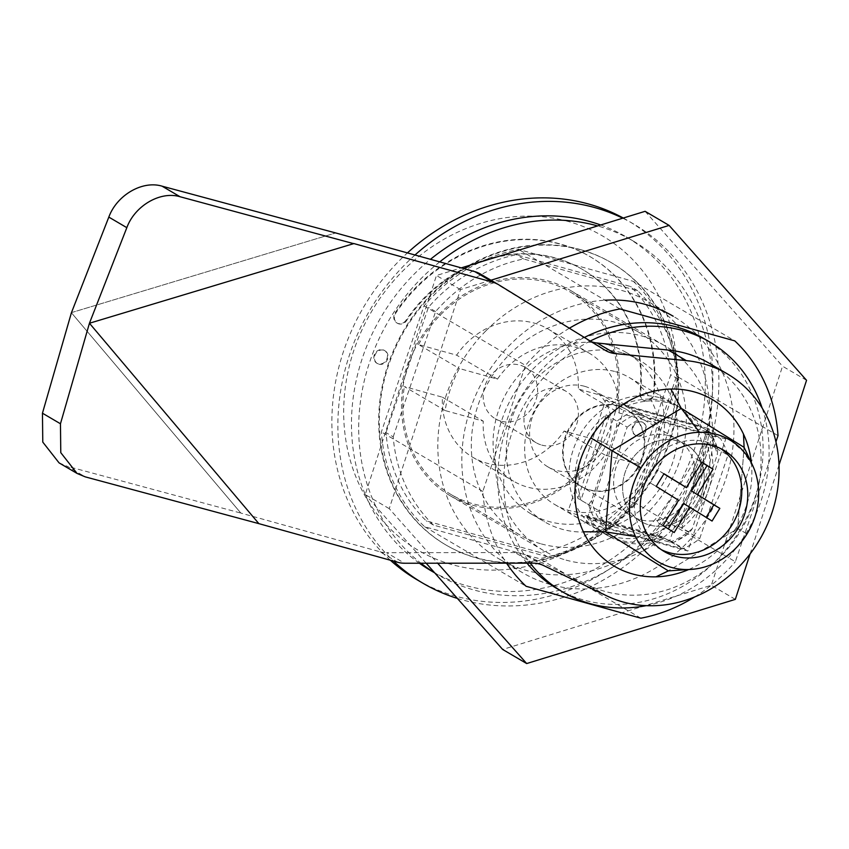 <?xml version="1.0" encoding="UTF-8"?>
<svg xmlns="http://www.w3.org/2000/svg" width="849" height="849" viewBox="0 0 849 849"><rect width="100%" height="100%" fill="white"/><g stroke="black" fill="none" stroke-linecap="round" stroke-linejoin="round"><path stroke-width="0.64" stroke-dasharray="4.25 3.18" d="M405.981 320.285A7.439 6.569 -59.6 0 1 396.823 322.928A7.439 6.569 -59.6 0 1 395.199 312.75A158.02 139.65 -59.6 0 1 589.768 256.472A158.02 139.65 -59.6 0 1 653.443 393.533A7.439 6.569 -59.6 0 1 642.916 399.911A7.439 6.569 -59.6 0 1 639.913 393.458A143.152 126.512 120.4 0 0 582.234 269.303A143.152 126.512 120.4 0 0 405.981 320.285L406.575 320.635A143.152 126.512 -59.6 0 1 582.839 269.653A143.152 126.512 -59.6 0 1 640.517 393.819A7.439 6.569 120.4 0 0 643.51 400.261A7.439 6.569 120.4 0 0 654.038 393.883A158.02 139.65 120.4 0 0 590.363 256.833A158.02 139.65 120.4 0 0 395.793 313.101A7.439 6.569 120.4 0 0 397.428 323.278A7.439 6.569 120.4 0 0 406.575 320.635M378.261 363.828A7.439 6.569 -59.6 0 1 376.86 363.245A7.439 6.569 -59.6 0 1 374.961 353.502A7.439 6.569 -59.6 0 1 384.395 350.414A7.439 6.569 -59.6 0 1 386.688 359.392A7.439 6.569 -59.6 0 1 378.261 363.828M378.856 364.179A7.439 6.569 120.4 0 0 387.293 359.743A7.439 6.569 120.4 0 0 384.99 350.764A7.439 6.569 120.4 0 0 375.566 353.853A7.439 6.569 120.4 0 0 377.465 363.595A7.439 6.569 120.4 0 0 378.856 364.179M636.548 435.696A7.439 6.569 -59.6 0 1 635.158 435.102A7.439 6.569 -59.6 0 1 633.248 425.36A7.439 6.569 -59.6 0 1 642.682 422.271A7.439 6.569 -59.6 0 1 644.985 431.26A7.439 6.569 -59.6 0 1 636.548 435.696M637.153 436.046A7.439 6.569 120.4 0 0 645.58 431.61A7.439 6.569 120.4 0 0 643.287 422.622A7.439 6.569 120.4 0 0 633.853 425.71A7.439 6.569 120.4 0 0 635.752 435.452A7.439 6.569 120.4 0 0 637.153 436.046M640.878 618.199L539.455 558.674L424.638 526.73A161.734 142.94 -59.6 0 1 381.371 431.939L424.044 305.863A161.734 142.94 -59.6 0 1 518.516 249.394L633.322 281.337L734.756 340.873M619.94 308.93L519.482 249.967M424.638 526.73L526.072 586.266M424.044 305.863L525.478 365.399L482.794 491.475A161.734 142.94 120.4 0 0 506.535 563.174M569.35 328.234A161.734 142.94 120.4 0 0 525.478 365.399M778.024 435.654L676.589 376.118L633.916 502.205A161.734 142.94 -59.6 0 1 539.455 558.674M633.322 281.337A161.734 142.94 -59.6 0 1 676.589 376.118M637.079 282.377A163.602 144.585 120.4 0 0 611.789 262.935A163.602 144.585 120.4 0 0 404.294 330.845A163.602 144.585 120.4 0 0 446.171 545.122A163.602 144.585 120.4 0 0 643.797 492.303A163.602 144.585 120.4 0 0 637.079 282.377M633.916 502.205L735.351 561.741L775.944 441.809M694.747 596.9A161.734 142.94 120.4 0 0 735.351 561.741M482.794 491.475L381.371 431.939M703.81 338.507A145.009 128.157 -59.6 0 1 740.933 528.439A145.009 128.157 -59.6 0 1 557.008 588.622M527.027 563.163A145.009 128.157 -59.6 0 1 584.367 337.467M618.231 406.045A44.615 39.436 120.4 0 0 567.631 432.661A44.615 39.436 120.4 0 0 581.416 486.541A44.615 39.436 120.4 0 0 638.013 468.022A44.615 39.436 120.4 0 0 626.594 409.589A44.615 39.436 120.4 0 0 618.231 406.045M677.651 440.918A44.615 39.436 -59.6 0 1 686.003 444.462A44.615 39.436 -59.6 0 1 697.432 502.905A44.615 39.436 -59.6 0 1 640.836 521.424A44.615 39.436 -59.6 0 1 627.05 467.534A44.615 39.436 -59.6 0 1 677.651 440.918M609.179 416.572A73.619 65.065 120.4 0 0 580.886 500.146L609.179 416.572L627.188 427.132L598.895 510.705A73.619 65.065 120.4 0 0 606.642 527.685L682.745 548.857A73.619 65.065 120.4 0 0 699.661 538.744L727.954 455.17A73.619 65.065 120.4 0 0 720.207 438.201L644.094 417.029A73.619 65.065 120.4 0 0 627.188 427.132M580.886 500.146L598.895 510.705M702.197 427.631A73.619 65.065 120.4 0 0 682.681 408.878A73.619 65.065 120.4 0 0 626.095 406.459L702.197 427.631L720.207 438.201M626.095 406.459L644.094 417.029M681.651 528.174A73.619 65.065 120.4 0 0 709.944 444.6L681.651 528.174L699.661 538.744M709.944 444.6L727.954 455.17M588.633 517.115A73.619 65.065 120.4 0 0 608.149 535.868A73.619 65.065 120.4 0 0 664.746 538.287L588.633 517.115L606.642 527.685M664.746 538.287L682.745 548.857M659.885 397.757A73.619 65.065 -59.6 0 1 673.681 403.593A73.619 65.065 -59.6 0 1 703.036 469.943A73.619 65.065 -59.6 0 1 655.736 533.002A73.619 65.065 -59.6 0 1 599.15 530.583A73.619 65.065 -59.6 0 1 576.397 441.671A73.619 65.065 -59.6 0 1 659.885 397.757M590.214 341.065A145.009 128.157 120.4 0 0 530.201 563.152M646.206 605.655A145.009 128.157 120.4 0 0 762.169 408.082M566.071 560.117A118.977 105.149 120.4 0 0 701.009 489.141A118.977 105.149 120.4 0 0 664.236 345.458A118.977 105.149 120.4 0 0 513.316 394.838A118.977 105.149 120.4 0 0 543.774 550.672A118.977 105.149 120.4 0 0 566.071 560.117M472.447 505.166A118.977 105.149 120.4 0 0 607.385 434.189A118.977 105.149 120.4 0 0 570.602 290.496A118.977 105.149 120.4 0 0 419.693 339.887A118.977 105.149 120.4 0 0 450.15 495.72A118.977 105.149 120.4 0 0 472.447 505.166M580.536 249.606A163.602 144.585 -59.6 0 1 611.195 262.585A163.602 144.585 -59.6 0 1 636.474 282.027A163.602 144.585 -59.6 0 1 643.192 491.953A163.602 144.585 -59.6 0 1 445.566 544.771A163.602 144.585 -59.6 0 1 394.997 347.188A163.602 144.585 -59.6 0 1 580.536 249.606M623.272 218.034A208.217 184.01 -59.6 0 1 627.772 220.581A208.217 184.01 -59.6 0 1 692.137 472.044A208.217 184.01 -59.6 0 1 456.009 596.253A208.217 184.01 -59.6 0 1 416.986 579.729M390.36 560.234A208.217 184.01 -59.6 0 1 407.424 252.906M457.378 598.418A208.217 184.01 120.4 0 0 462.005 599.776A208.217 184.01 120.4 0 0 698.143 475.567A208.217 184.01 120.4 0 0 633.779 224.104A208.217 184.01 120.4 0 0 622.752 218.193M414.991 255.008A208.217 184.01 120.4 0 0 393.49 561.104M568.448 221.525A182.185 161.013 120.4 0 0 346.021 441.257A182.185 161.013 120.4 0 0 616.65 516.553A182.185 161.013 120.4 0 0 568.448 221.525M485.734 331.025A148.724 131.436 120.4 0 0 498.607 558.653A148.724 131.436 120.4 0 0 687.244 496.92A148.724 131.436 120.4 0 0 649.177 302.127A148.724 131.436 120.4 0 0 485.734 331.025M649.177 302.127L673.183 316.221A148.724 131.436 -59.6 0 1 711.25 511.013A148.724 131.436 -59.6 0 1 522.613 572.746A148.724 131.436 -59.6 0 1 509.74 345.118A148.724 131.436 -59.6 0 1 605.082 300.206M490.955 280.212L460.466 289.594L389.245 508.657L437.659 563.216M389.245 508.657L365.24 494.574L436.46 275.501L461.251 267.881M426.156 563.227L365.24 494.574M735.33 599.373L711.324 585.279L502.672 649.464M750.123 553.866L779 465.04M806.55 380.299L782.545 366.216L711.324 585.279M645.113 211.316L782.545 366.216M460.466 289.594L436.46 275.501M59.069 462.875L67.23 466.303L85.24 476.862M398.011 562.356L380.002 551.786L240.861 513.083L71.412 312.75L240.861 513.083L67.23 466.303M71.465 312.612L335.684 232.944L71.465 312.612M498.819 284.829L480.81 274.259A29.747 26.287 120.4 0 0 480.396 274.015M480.81 274.259L605.093 350.213M591.127 341.627A29.747 26.287 -59.6 0 1 587.497 339.897A29.747 26.287 -59.6 0 1 587.084 339.653M709.403 363.351A126.416 111.718 -59.6 0 1 744.064 524.862A126.416 111.718 -59.6 0 1 588.697 585.269L525.446 554.917L543.456 565.487M533.013 563.152L515.014 552.582A29.747 26.287 -59.6 0 1 525.446 554.917M515.014 552.582L386.582 552.678L404.58 563.237M380.002 551.786A29.747 26.287 120.4 0 0 386.582 552.678M707.748 428.405L605.708 400.017L567.779 512.074L669.819 540.463L707.748 428.405L725.757 438.975L687.828 551.033L585.789 522.644L623.718 410.587L725.757 438.975M669.819 540.463L687.828 551.033M567.779 512.074L585.789 522.644M605.708 400.017L623.718 410.587M500.889 421.125A29.747 26.287 -59.6 0 1 495.317 418.759A29.747 26.287 -59.6 0 1 487.708 379.8A29.747 26.287 -59.6 0 1 525.435 367.458A29.747 26.287 -59.6 0 1 534.626 403.381A29.747 26.287 -59.6 0 1 500.889 421.125M541.704 445.078A29.747 26.287 120.4 0 0 575.442 427.334A29.747 26.287 120.4 0 0 566.241 391.41A29.747 26.287 120.4 0 0 528.513 403.763A29.747 26.287 120.4 0 0 536.133 442.722A29.747 26.287 120.4 0 0 541.704 445.078M619.133 412.985A74.362 65.723 120.4 0 0 588.835 352.929A74.362 65.723 120.4 0 0 497.461 379.132L459.362 368.53A117.491 103.833 120.4 0 0 445.141 410.555L483.24 421.146A74.362 65.723 120.4 0 0 513.549 481.192A74.362 65.723 120.4 0 0 604.913 455L643.011 465.602A117.491 103.833 120.4 0 0 657.232 423.577L619.133 412.985L578.328 389.022A74.362 65.723 120.4 0 0 548.019 328.977A74.362 65.723 120.4 0 0 456.645 355.169L418.557 344.577L459.362 368.53M445.141 410.555L404.336 386.592L442.425 397.194A74.362 65.723 120.4 0 0 472.734 457.24A74.362 65.723 120.4 0 0 564.097 431.048L602.196 441.639L643.011 465.602M604.913 455L564.097 431.048M442.425 397.194L483.24 421.146M497.461 379.132L456.645 355.169M657.232 423.577L616.416 399.624L578.328 389.022M418.557 344.577A117.491 103.833 -59.6 0 1 569.849 291.78A117.491 103.833 -59.6 0 1 616.416 399.624M602.196 441.639A117.491 103.833 -59.6 0 1 450.904 494.436A117.491 103.833 -59.6 0 1 404.336 386.592M678.659 526.412L690.141 532.588L672.684 543.042L661.742 536.526A73.619 65.065 -59.6 0 1 605.146 534.106A73.619 65.065 -59.6 0 1 585.64 515.354L596.444 521.689L602.047 523.621L672.546 542.861A73.619 65.065 120.4 0 0 689.462 532.758L692.296 528.63L717.309 454.724L717.745 449.185L706.941 442.838A73.619 65.065 -59.6 0 1 678.659 526.412L706.941 442.838M585.64 515.354L661.742 536.526M706.793 431.695L639.499 412.964L633.895 411.043L623.092 404.697A73.619 65.065 -59.6 0 1 679.678 407.117A73.619 65.065 -59.6 0 1 699.194 425.869L710.157 432.332L717.745 449.185A73.619 65.065 120.4 0 0 709.997 432.215L706.793 431.695A70.647 62.433 -59.6 0 1 717.309 454.724M606.175 414.811L616.979 421.146L616.544 426.686L591.53 500.592L588.697 504.72L577.893 498.384A73.619 65.065 -59.6 0 1 606.175 414.811L577.893 498.384M668.641 435.633A44.615 39.436 -59.6 0 1 677.003 439.177A44.615 39.436 -59.6 0 1 688.422 497.62A44.615 39.436 -59.6 0 1 631.836 516.139A44.615 39.436 -59.6 0 1 618.04 462.249A44.615 39.436 -59.6 0 1 668.641 435.633M699.194 425.869L623.092 404.697M584.621 386.316A44.615 39.436 120.4 0 0 534.021 412.932A44.615 39.436 120.4 0 0 547.807 466.812A44.615 39.436 120.4 0 0 604.403 448.293A44.615 39.436 120.4 0 0 592.984 389.861A44.615 39.436 120.4 0 0 584.621 386.316M615.472 371.682A73.619 65.065 -59.6 0 1 629.268 377.529A73.619 65.065 -59.6 0 1 658.622 443.868A73.619 65.065 -59.6 0 1 611.322 506.938A73.619 65.065 -59.6 0 1 554.737 504.508A73.619 65.065 -59.6 0 1 531.983 415.596A73.619 65.065 -59.6 0 1 615.472 371.682M621.871 352.781A93.698 82.809 120.4 0 0 515.608 408.666A93.698 82.809 120.4 0 0 544.57 521.827A93.698 82.809 120.4 0 0 663.419 482.932A93.698 82.809 120.4 0 0 639.424 360.209A93.698 82.809 120.4 0 0 621.871 352.781M608.669 345.023A93.698 82.809 -59.6 0 1 626.222 352.462A93.698 82.809 -59.6 0 1 650.207 475.185A93.698 82.809 -59.6 0 1 531.368 514.08A93.698 82.809 -59.6 0 1 502.406 400.919A93.698 82.809 -59.6 0 1 608.669 345.023M541.344 543.922A117.491 103.833 120.4 0 0 674.594 473.838A117.491 103.833 120.4 0 0 638.268 331.938A117.491 103.833 120.4 0 0 486.976 384.735A117.491 103.833 120.4 0 0 519.323 534.594A117.491 103.833 120.4 0 0 541.344 543.922M393.204 436.832L435.611 311.551A156.163 138.016 -59.6 0 1 523.578 258.966L637.663 290.708A156.163 138.016 -59.6 0 1 677.958 378.972L635.551 504.253A156.163 138.016 -59.6 0 1 547.584 556.838L433.499 525.096A156.163 138.016 -59.6 0 1 393.204 436.832L386.008 432.608A156.163 138.016 120.4 0 0 426.294 520.872L540.389 552.614A156.163 138.016 120.4 0 0 628.356 500.029L670.752 374.749A156.163 138.016 120.4 0 0 630.467 286.484L516.383 254.742A156.163 138.016 120.4 0 0 428.405 307.327L386.008 432.608M433.499 525.096L426.294 520.872M547.584 556.838L540.389 552.614M635.551 504.253L628.356 500.029M677.958 378.972L670.752 374.749M637.663 290.708L630.467 286.484M523.578 258.966L516.383 254.742M435.611 311.551L428.405 307.327M600.689 224.985A193.339 170.872 -59.6 0 1 626.254 236.935A193.339 170.872 -59.6 0 1 686.013 470.431A193.339 170.872 -59.6 0 1 466.748 585.768A193.339 170.872 -59.6 0 1 430.507 570.422M419.406 563.237A193.339 170.872 -59.6 0 1 430.475 259.316M434.656 572.81A193.339 170.872 120.4 0 0 437.713 574.646A193.339 170.872 120.4 0 0 473.954 589.991A193.339 170.872 120.4 0 0 693.219 474.665A193.339 170.872 120.4 0 0 633.45 241.158A193.339 170.872 120.4 0 0 597.622 225.93M439.729 261.885A193.339 170.872 120.4 0 0 420.945 563.227M680.325 484.057L695.872 458.704L701.794 462.365M701.879 462.217L695.872 458.704M663.016 525.616L657.009 522.093L672.557 496.739L678.563 500.263M668.269 528.874L657.009 522.093M706.156 517.381L683.721 503.669M672.557 496.739L650.217 482.869L657.996 470.197L663.907 473.859M674.18 532.546L668.184 529.023M712.067 521.053L706.06 517.529M656.224 486.392L650.217 482.869M663.992 473.721L657.996 470.197M661.36 549.696A58.751 51.916 -59.6 0 1 658.293 548.051A58.751 51.916 -59.6 0 1 643.255 471.099A58.751 51.916 -59.6 0 1 717.766 446.723A58.751 51.916 -59.6 0 1 720.705 448.59M751.344 462.684A96.669 85.431 -59.6 0 1 738.471 523.78A96.669 85.431 -59.6 0 1 736.019 527.993L737.654 528.619L744.106 447.359L737.654 528.619L668.375 570.889L737.654 528.619L747.088 533.83M736.019 527.993A96.669 85.431 -59.6 0 1 733.451 531.994A96.669 85.431 -59.6 0 1 688.719 569.53M696.933 503.733A44.615 39.436 -59.6 0 1 640.836 521.424A44.615 39.436 -59.6 0 1 629.417 462.981A44.615 39.436 -59.6 0 1 686.003 444.462A44.615 39.436 -59.6 0 1 696.933 503.733M636.909 468.51A44.615 39.436 -59.6 0 1 580.822 486.19A44.615 39.436 -59.6 0 1 569.392 427.747A44.615 39.436 -59.6 0 1 625.989 409.229A44.615 39.436 -59.6 0 1 636.909 468.51M395.793 313.101L395.199 312.75M654.038 393.883L653.443 393.533M640.517 393.819L639.913 393.458M606.706 595.839L588.697 585.269M692.296 528.63A70.647 62.433 -59.6 0 1 669.341 542.341M616.544 426.686A70.647 62.433 -59.6 0 1 639.499 412.964M602.047 523.621A70.647 62.433 -59.6 0 1 591.53 500.592M633.895 411.043A73.619 65.065 120.4 0 0 616.979 421.146M588.697 504.72A73.619 65.065 120.4 0 0 596.444 521.689M590.363 256.833L589.768 256.472M397.428 323.278L396.823 322.928M582.839 269.653L582.234 269.303M643.51 400.261L642.916 399.911M384.99 350.764L384.395 350.414M377.465 363.595L376.86 363.245M643.287 422.622L642.682 422.271M635.752 435.452L635.158 435.102M625.989 409.229L626.594 409.589M580.822 486.19L581.416 486.541M599.15 530.583L608.149 535.868M673.681 403.593L682.681 408.878M450.15 495.72L543.774 550.672M570.602 290.496L664.236 345.458M445.566 544.771L446.171 545.122M611.195 262.585L611.789 262.935M633.779 224.104L627.772 220.581M522.613 572.746L498.607 558.653M605.507 350.467L587.497 339.897M566.241 391.41L525.435 367.458M536.133 442.722L495.317 418.759M472.734 457.24L513.549 481.192M548.019 328.977L588.835 352.929M547.807 466.812L631.836 516.139M592.984 389.861L677.003 439.177M554.737 504.508L605.146 534.106M629.268 377.529L679.678 407.117M531.368 514.08L544.57 521.827M626.222 352.462L639.424 360.209M638.268 331.938L569.849 291.78M519.323 534.594L450.904 494.436M633.45 241.158L626.254 236.935M437.713 574.646L434.752 572.905M723.773 450.246L717.766 446.723M664.289 551.574L658.293 548.051M663.165 564.394C660.575 563.248 671.665 568.841 684.941 569.499M733.706 442.52L732.867 441.926M730.618 440.313L742.631 450.904L752.49 465.125M743.862 450.416L743.968 444.388M737.898 525.552L738.471 523.78M666.168 571.95L670.519 569.583M735.521 529.925L733.44 531.994"/><path stroke-width="1.27" d="M519.482 249.967L518.516 249.394M775.944 441.809L778.024 435.654A161.734 142.94 120.4 0 0 734.756 340.873L619.94 308.93A161.734 142.94 120.4 0 0 569.35 328.234M506.535 563.174A161.734 142.94 120.4 0 0 526.072 586.266L640.878 618.199A161.734 142.94 120.4 0 0 694.747 596.9M584.367 337.467A145.009 128.157 -59.6 0 1 676.642 327.003A145.009 128.157 -59.6 0 1 703.81 338.507L709.817 342.03A145.009 128.157 120.4 0 0 682.638 330.526A145.009 128.157 120.4 0 0 590.214 341.065M530.201 563.152A145.009 128.157 120.4 0 0 563.014 592.146L557.008 588.622A145.009 128.157 -59.6 0 1 527.027 563.163M563.014 592.146A145.009 128.157 120.4 0 0 646.206 605.655M762.169 408.082A145.009 128.157 120.4 0 0 709.817 342.03M393.49 561.104A208.217 184.01 120.4 0 0 422.982 583.252L416.986 579.729A208.217 184.01 -59.6 0 1 390.36 560.234M407.424 252.906A208.217 184.01 -59.6 0 1 588.75 204.057A208.217 184.01 -59.6 0 1 623.272 218.034M622.752 218.193A208.217 184.01 120.4 0 0 414.991 255.008M422.982 583.252A208.217 184.01 120.4 0 0 457.378 598.418M605.082 300.206A148.724 131.436 -59.6 0 1 673.183 316.221M437.659 563.216L526.677 663.547L502.672 649.464L426.156 563.227M526.677 663.547L735.33 599.373L750.123 553.866M779 465.04L806.55 380.299L669.118 225.41L645.113 211.316L461.251 267.881M669.118 225.41L490.955 280.212M126.83 227.67C134.821 205.734 160.344 190.792 180.062 196.735L162.053 186.164C142.335 180.221 116.822 195.164 108.821 217.1L126.83 227.67L89.442 323.246L258.871 523.642L85.24 476.862L77.068 473.434L60.778 452.655L60.459 423.768L89.442 323.246L353.64 243.652L180.062 196.735M60.459 423.768L42.45 413.198L71.412 312.75L108.821 217.1M42.45 413.198L42.779 442.096L59.069 462.875L77.068 473.434M353.693 243.514L492.834 282.218A29.747 26.287 -59.6 0 1 498.405 284.585L480.396 274.015A29.747 26.287 120.4 0 0 474.824 271.648L335.684 232.944L162.053 186.164M498.405 284.585A29.747 26.287 -59.6 0 1 498.819 284.829L605.093 350.213A29.747 26.287 120.4 0 0 605.507 350.467A29.747 26.287 120.4 0 0 615.175 353.587L597.176 343.028A29.747 26.287 -59.6 0 1 591.127 341.627M597.176 343.028L668.312 350.064A126.416 111.718 -59.6 0 1 709.403 363.351L727.413 373.921A126.416 111.718 -59.6 0 1 762.073 535.432A126.416 111.718 -59.6 0 1 606.706 595.839L543.456 565.487A29.747 26.287 120.4 0 0 533.013 563.152L404.58 563.237A29.747 26.287 -59.6 0 1 398.011 562.356L258.871 523.642M615.175 353.587L686.321 360.634A126.416 111.718 -59.6 0 1 727.413 373.921M434.752 572.905L430.507 570.422A193.339 170.872 -59.6 0 1 419.406 563.237M430.475 259.316A193.339 170.872 -59.6 0 1 600.689 224.985M597.622 225.93A193.339 170.872 120.4 0 0 439.729 261.885M420.945 563.227A193.339 170.872 120.4 0 0 434.656 572.81M701.794 462.365L707.047 465.634L691.5 490.987L719.835 508.371L712.067 521.053L689.728 507.193L674.18 532.546L663.016 525.616L678.563 500.263L656.224 486.392L663.992 473.721L686.332 487.581L663.907 473.859M686.332 487.581L701.879 462.217L713.043 469.157L697.496 494.511M689.728 507.193L683.721 503.669L668.269 528.874M691.5 490.987L713.839 504.847L706.156 517.381M713.043 469.157L707.047 465.634M719.835 508.371L713.839 504.847M720.705 448.59A58.751 51.916 -59.6 0 1 732.146 524.756A58.751 51.916 -59.6 0 1 661.36 549.696M738.152 528.28A58.751 51.916 -59.6 0 1 664.289 551.574A58.751 51.916 -59.6 0 1 649.252 474.623A58.751 51.916 -59.6 0 1 723.773 450.246A58.751 51.916 -59.6 0 1 738.152 528.28M640.974 467.99A70.647 62.433 120.4 0 0 635.53 536.6A70.647 62.433 120.4 0 0 663.547 564.564A70.647 62.433 120.4 0 0 684.941 569.499A70.647 62.433 120.4 0 0 688.581 569.52A70.647 62.433 120.4 0 0 689.505 569.488A70.647 62.433 120.4 0 0 747.088 533.83A70.647 62.433 120.4 0 0 752.532 465.21A70.647 62.433 120.4 0 0 733.716 442.509A70.647 62.433 120.4 0 0 699.48 432.29A70.647 62.433 120.4 0 0 640.974 467.99L612.002 450.649L681.28 408.38L744.106 447.359L752.384 464.902M688.719 569.53A96.669 85.431 -59.6 0 1 655.969 576.832L668.375 570.889L605.549 531.899L612.002 450.649L681.28 408.38L699.48 432.29M655.969 576.832A96.669 85.431 -59.6 0 1 583.369 531.782L605.549 531.899L635.53 536.6M583.369 531.782A96.669 85.431 -59.6 0 1 590.819 437.893L612.002 450.649L605.549 531.899L668.375 570.889L688.581 569.52M590.819 437.893A96.669 85.431 -59.6 0 1 670.88 389.044A96.669 85.431 -59.6 0 1 743.48 434.094A96.669 85.431 -59.6 0 1 751.344 462.684M670.88 389.044L681.28 408.38L744.106 447.359L743.48 434.094M474.824 271.648L492.834 282.218M686.321 360.634L668.312 350.064M689.505 569.488L687.149 569.615M733.706 442.52L730.649 440.334"/></g></svg>
